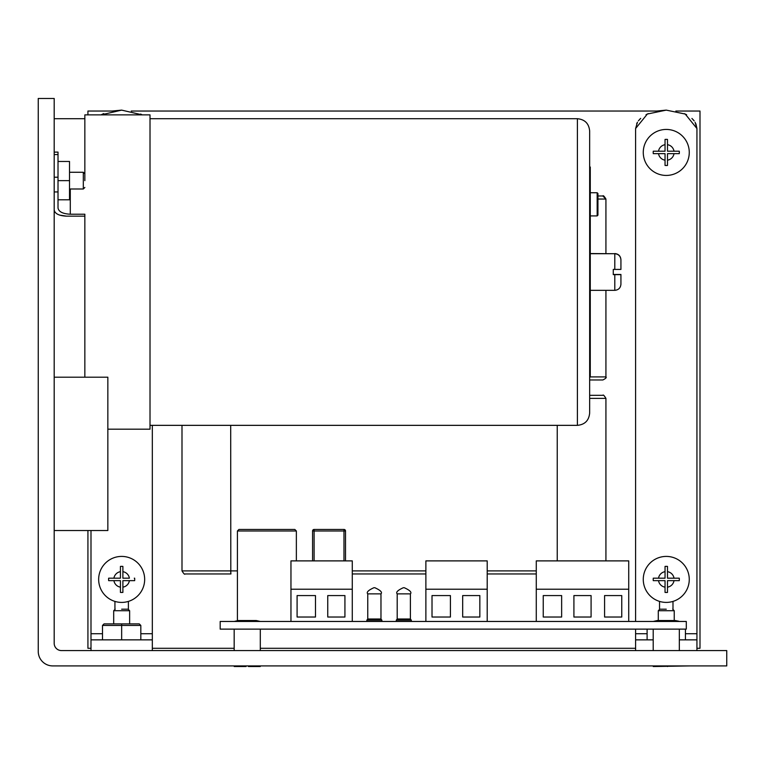 <?xml version="1.0" encoding="UTF-8"?>
<svg xmlns="http://www.w3.org/2000/svg" width="765" height="765" viewBox="0 0 765 765"><rect width="100%" height="100%" fill="white"/><g stroke="black" fill="none" stroke-linecap="round" stroke-linejoin="round"><path stroke-width="1.15" d="M597.934 193.507L597.934 215.147L597.169 215.912L597.169 192.742L597.934 193.507M145.044 665.923L98.274 665.913M689.648 665.923L653.262 666.535L653.262 665.913L642.877 665.913M138.838 650.575L104.48 650.575M653.205 629.126L653.205 650.575L649.083 650.575M237.408 530.996L238.938 529.457L294.831 529.457L296.361 530.996L237.408 530.996L237.408 620.568M366.846 621.457L366.846 620.185L381.878 620.185L380.97 619L367.755 619L367.755 593.86C366.225 592.311 368.271 590.264 373.894 587.721L374.84 587.721L373.894 587.721M396.289 621.457L396.289 620.185L411.321 620.185L410.403 619L397.198 619L397.198 593.86C395.658 592.311 397.704 590.264 403.327 587.721L404.274 587.721L403.327 587.721M247.238 620.539L238.183 620.539L256.294 620.539L260.301 621.457M657.212 620.539L653.205 621.457L657.212 620.539L675.323 620.539L666.267 620.539L675.323 620.539L678.804 621.218M84.848 180.636L84.848 173.808L84.848 180.636M84.848 216.151L66.45 216.151L59.613 215.099M84.848 174.382L84.848 114.874L150.017 114.874L150.017 429.184L107.846 429.184M84.848 377.202L84.848 214.219L70.284 214.219C62.816 213.837 58.723 211.771 58.016 208.023L58.016 191.948L54.191 191.948M589.652 167.028L590.274 167.028L590.274 377.03L589.652 377.03M589.652 130.968L589.652 413.09C588.926 420.54 584.843 424.632 577.393 425.35L577.393 118.709C584.843 119.436 588.926 123.519 589.652 130.968M614.802 269.423L614.802 253.722C618.522 254.085 620.568 256.132 620.931 259.851L620.931 269.423L613.272 269.423L613.272 274.635L620.931 274.635L620.931 284.207L620.931 274.635M674.013 580.645L667.491 580.645L667.491 587.157A7.841 7.841 0 0 0 674.013 580.645L679.272 580.645A13.062 13.062 0 0 0 679.272 578.187L674.013 578.187A7.841 7.841 0 0 0 667.491 571.675L667.491 566.406A13.062 13.062 0 0 0 665.043 566.406L665.043 571.675A7.841 7.841 0 0 0 658.522 578.187L653.262 578.187A13.062 13.062 0 0 0 653.262 580.645L658.522 580.645A7.841 7.841 0 0 0 665.043 587.157L665.043 580.645L658.522 580.645M122.888 566.406L122.888 571.675L122.888 566.406A13.062 13.062 0 0 0 120.43 566.406L120.43 571.675A7.841 7.841 0 0 0 113.918 578.187L108.649 578.187A13.062 13.062 0 0 0 108.649 580.645L113.918 580.645L108.649 580.645M674.013 153.66L667.491 153.66L667.491 160.181A7.841 7.841 0 0 0 674.013 153.66L679.272 153.66A13.062 13.062 0 0 0 679.272 151.212L674.013 151.212A7.841 7.841 0 0 0 667.491 144.69L667.491 139.431A13.062 13.062 0 0 0 665.043 139.431L665.043 144.69A7.841 7.841 0 0 0 658.522 151.212L653.262 151.212A13.062 13.062 0 0 0 653.262 153.66L658.522 153.66L653.262 153.66M643.269 152.436A22.998 22.998 0 0 1 666.267 129.438A22.998 22.998 0 0 1 689.265 152.436A22.998 22.998 0 0 1 666.267 175.434A22.998 22.998 0 0 1 643.269 152.436M98.656 579.411A22.998 22.998 0 0 1 121.654 556.413A22.998 22.998 0 0 1 128.386 601.405A22.998 22.998 0 0 1 98.656 579.411M129.4 580.645L122.888 580.645L122.888 587.157A7.841 7.841 0 0 0 129.4 580.645L134.659 580.645A13.062 13.062 0 0 0 134.659 578.187L134.267 578.187M643.269 579.411A22.998 22.998 0 0 1 666.267 556.413A22.998 22.998 0 0 1 672.99 601.405A22.998 22.998 0 0 1 643.269 579.411M121.654 609.189L128.099 609.189L121.654 609.189M666.267 609.189L659.822 609.189L666.267 609.189M665.043 160.181L665.043 153.66L658.522 153.66A7.841 7.841 0 0 0 665.043 160.181L665.043 165.441A13.062 13.062 0 0 0 667.491 165.441L667.491 160.181M667.491 144.69L667.491 151.212L674.013 151.212M667.491 571.675L667.491 578.187L679.272 578.187M120.43 587.157L120.43 580.645L113.918 580.645A7.841 7.841 0 0 0 120.43 587.157L120.43 592.416A13.062 13.062 0 0 0 122.888 592.416L122.888 587.157L122.888 592.416M122.888 571.675L122.888 578.187L129.4 578.187A7.841 7.841 0 0 0 122.888 571.675M605.345 376.906L605.89 376.906A3.07 3.07 0 0 1 605.66 378.073M602.82 379.966L589.652 379.966L602.82 379.966M536.275 573.96L487.209 573.96L536.275 573.96M425.876 573.96L352.282 573.96L425.876 573.96M230.934 573.96L185.101 573.96L230.934 573.96L230.695 570.891L237.408 570.891M695.882 123.748L696.934 128.52L695.108 122.276L696.934 128.52L685.22 114.052L666.267 110.122L656.695 111.04L131.236 111.04M131.312 111.059L131.886 111.174M635.6 648.29L260.301 648.29M234.176 648.29L152.321 648.29M666.277 110.122L656.695 111.04L666.267 110.122L647.333 114.042L635.6 128.52L637.465 122.209M638.402 120.841L640.688 118.365L638.402 120.832M646.033 114.693L648.337 113.593M686.616 114.75L684.302 113.641L686.626 114.76M696.934 648.29L699.994 648.29L699.994 111.04L675.839 111.04M675.925 111.059L676.49 111.174M691.923 118.441L694.171 120.899M121.673 110.122L112.082 111.04L121.654 110.122L112.082 111.04L87.927 111.04L87.927 114.874M230.695 425.35L230.81 573.96M557.236 425.35L557.236 560.888M90.997 648.29L87.927 648.29L87.927 530.528M101.42 114.693L103.734 113.593M589.652 395.304L602.82 395.304M597.934 195.983L602.82 195.983L605.89 199.043M659.545 609.217L659.545 601.405M672.99 609.217L672.99 601.405M635.6 128.52L635.6 621.457M635.6 629.126L635.6 633.726L647.104 633.726M696.934 128.52L696.934 650.575M635.6 650.575L635.6 633.726M636.652 123.748L637.427 122.276M639.377 119.675L640.611 118.432M647.324 114.052L648.232 113.641M685.211 114.052L686.511 114.702M693.157 119.675L694.123 120.832M102.711 114.052L103.619 113.641M140.607 114.052L141.907 114.702M90.997 650.575L90.997 633.726L102.491 633.726M90.997 530.528L90.997 633.726M114.932 609.217L114.932 601.405M128.386 609.217L128.386 601.405M152.321 425.35L152.321 650.575M142.233 114.874L121.654 110.122L101.085 114.874M635.6 639.856L653.205 639.856M679.33 639.856L696.934 639.856M90.997 639.856L152.321 639.856M683.441 650.575L679.33 650.566L679.33 629.126M647.104 629.126L647.104 639.856M685.43 629.126L685.43 639.856M104.03 623.905L139.287 623.905L140.827 625.445L102.491 625.445L104.03 623.905L102.491 625.445L102.491 639.856M121.654 623.905L121.654 639.856M139.287 623.905L140.827 625.445L140.827 639.856M658.522 151.212L665.043 151.212L665.043 144.69M658.522 578.187L665.043 578.187L665.043 571.675M113.918 578.187L120.43 578.187L120.43 571.675M665.043 587.157L665.043 592.416A13.062 13.062 0 0 0 667.491 592.416L667.491 587.157M52.737 665.913L726.75 665.913L726.75 650.575L61.429 650.575A7.248 7.248 0 0 1 54.191 643.336L54.191 98.465L38.25 98.465L38.25 651.426A14.487 14.487 0 0 0 52.737 665.913M220.186 621.457L686.291 621.457L686.291 629.126L220.186 629.126L220.186 621.457M590.274 290.337L614.802 290.337L614.802 274.472L613.272 274.472M55.109 212.307L54.267 210.671M54.191 209.954C54.879 213.703 58.962 215.768 66.45 216.151M54.191 152.111L58.016 152.111L58.016 191.948M54.191 177.212L58.016 177.212M58.016 154.578L54.191 154.578M58.016 199.799L69.519 199.799L69.519 161.463L58.016 161.463M69.519 180.636L58.016 180.636M620.931 274.472L620.931 284.045L620.931 274.472L614.802 274.472M327.755 617.03L327.755 595.572L344.929 595.572L344.929 617.03L327.755 617.03M352.282 589.222L290.958 589.222L290.958 560.888L352.282 560.888L352.282 621.457M290.958 589.222L290.958 621.457M297.088 617.03L297.088 595.572L315.486 595.572L315.486 617.03L297.088 617.03M432.015 617.03L432.015 595.572L450.413 595.572L450.413 617.03L432.015 617.03M487.209 589.222L425.876 589.222L425.876 560.888L487.209 560.888L487.209 621.457M425.876 589.222L425.876 621.457M462.682 617.03L462.682 595.572L479.846 595.572L479.846 617.03L462.682 617.03M604.58 617.03L604.58 595.572L621.754 595.572L621.754 617.03L604.58 617.03M628.725 589.222L536.275 589.222L536.275 560.888L628.725 560.888L628.725 621.457M536.275 589.222L536.275 621.457M543.246 617.03L543.246 595.572L561.644 595.572L561.644 617.03L543.246 617.03M573.913 617.03L573.913 595.572L591.087 595.572L591.087 617.03L573.913 617.03M248.462 665.913L248.462 666.535L260.243 666.535L260.243 665.913M234.233 665.913L234.233 666.535L246.014 666.535L246.014 665.913M653.262 666.535L653.262 665.913M667.491 666.535L667.491 665.913M54.191 530.528L107.846 530.528L107.846 377.202L54.191 377.202M343.982 560.888L343.982 530.996L345.522 530.996L345.522 560.888M312.579 560.888L312.579 530.996L314.109 530.996L314.109 560.888M314.109 529.457L343.982 529.457A1.53 1.53 0 0 1 345.522 530.996A1.53 1.53 0 0 0 343.982 529.457L343.982 530.996L314.109 530.996L314.109 529.457A1.53 1.53 0 0 0 312.579 530.996A1.53 1.53 0 0 1 314.109 529.457M410.403 619L410.403 593.86L397.198 593.86M380.97 619L380.97 593.86L367.755 593.86M69.519 188.993L83.318 188.993L83.318 172.268L84.848 173.808M70.284 188.993L70.284 214.219M590.274 253.722L614.802 253.722L590.274 253.559M129.629 623.905L129.629 610.719L113.689 610.719L115.219 609.189M674.242 620.539L674.242 610.719L658.292 610.719L659.822 609.189M590.274 376.906L605.928 376.906C606.788 377.489 605.765 378.512 602.868 379.966M605.928 253.559L605.928 199.043L597.934 199.043M181.994 425.35L181.994 570.891L230.695 570.891M352.282 570.891L425.876 570.891M487.209 570.891L536.275 570.891M605.928 560.888L605.928 398.374L589.652 398.374M685.43 633.726L696.934 633.726M140.827 633.726L152.321 633.726M597.169 192.742L590.274 192.742M597.169 215.912L590.274 215.912M296.361 530.996L296.361 560.888M410.403 593.86C411.943 592.311 409.897 590.264 404.274 587.721M411.321 620.185L411.321 621.457M380.97 593.86C382.5 592.311 380.463 590.264 374.84 587.721M381.878 620.185L381.878 621.457M260.301 650.575L260.301 629.126M83.318 172.268L69.519 172.268M84.848 118.709L54.191 118.709M577.393 118.709L150.017 118.709M129.629 610.719L128.099 609.189M674.242 610.719L672.703 609.189M605.928 290.337L605.928 376.906M658.292 620.539L658.292 610.719M113.689 623.905L113.689 610.719M181.994 570.891C183.734 573.74 184.748 574.764 185.063 573.96M605.928 398.374C604.197 395.524 603.174 394.501 602.868 395.304M605.928 199.043C604.197 196.203 603.174 195.18 602.868 195.983M614.802 253.559C618.522 253.923 620.568 255.969 620.931 259.689M577.393 425.35L150.017 425.35M83.318 188.993L84.848 187.463M614.802 290.337C618.531 289.973 620.568 287.927 620.931 284.207M234.176 650.575L234.176 629.126M234.176 621.457L238.183 620.539L234.176 621.457M396.289 620.185L397.198 619M366.846 620.185L367.755 619"/></g></svg>
